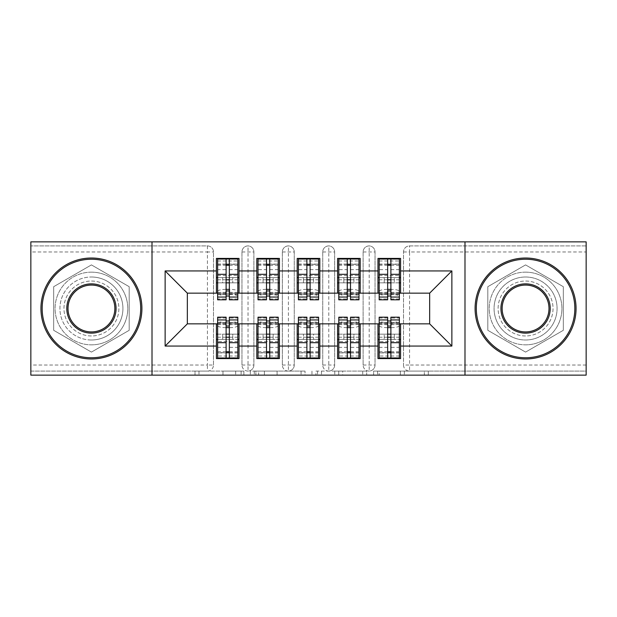<?xml version="1.0" encoding="UTF-8"?>
<svg xmlns="http://www.w3.org/2000/svg" width="617" height="617" viewBox="0 0 617 617"><rect width="100%" height="100%" fill="white"/><g stroke="black" fill="none" stroke-linecap="round" stroke-linejoin="round"><path stroke-width="0.46" stroke-dasharray="3.08 2.31" d="M243.885 375.136L198.99 375.136L243.885 375.136L243.885 371.095L222.976 371.095L222.976 375.136L222.976 371.095L243.885 371.095L243.885 375.136L243.885 371.095L222.976 371.095L222.976 375.136L222.976 371.095L243.885 371.095L198.99 371.095L243.885 371.095M525.568 277.002A31.498 31.498 0 0 0 494.07 308.5A31.498 31.498 0 0 0 525.568 339.998A31.498 31.498 0 0 0 557.074 308.5A31.498 31.498 0 0 0 525.568 277.002A31.498 31.498 0 0 0 494.07 308.5A31.498 31.498 0 0 0 525.568 339.998A31.498 31.498 0 0 0 557.074 308.5A31.498 31.498 0 0 0 525.568 277.002M91.432 339.998A31.498 31.498 0 0 1 59.926 308.5A31.498 31.498 0 0 1 91.432 277.002A31.498 31.498 0 0 0 59.926 308.5A31.498 31.498 0 0 0 91.432 339.998A31.498 31.498 0 0 0 122.93 308.5A31.498 31.498 0 0 0 91.432 277.002A31.498 31.498 0 0 1 122.93 308.5A31.498 31.498 0 0 1 91.432 339.998M424.349 375.136L377.573 375.136L424.349 375.136L424.349 371.095L404.336 371.095L428.314 371.095L428.314 375.136L428.314 371.095L377.573 371.095L428.314 371.095L428.314 375.136L428.314 371.095L424.349 371.095L424.349 375.136M400.371 375.136L379.162 375.136L400.371 375.136L400.371 371.095L404.336 371.095L400.371 371.095L400.371 375.136L400.371 371.095L379.162 371.095L379.162 375.136L379.162 371.095L400.371 371.095L400.371 375.136M373.609 375.136L377.573 375.136L373.609 375.136L373.609 371.095L377.573 371.095L373.609 371.095L373.609 375.136M195.026 375.136L198.99 375.136L195.026 375.136L195.026 371.095L198.99 371.095L195.026 371.095L195.026 375.136M586.15 365.04L409.565 365.04L409.565 251.96L586.15 251.96L586.15 371.095L409.565 371.095L586.15 371.095L586.15 375.136L30.85 375.136L30.85 371.095L207.435 371.095L30.85 371.095L30.85 251.96L207.435 251.96L207.435 365.04L30.85 365.04M305.029 375.136L301.065 375.136L305.029 375.136L305.029 371.095L305.029 375.136M254.289 375.136L301.065 375.136L250.325 375.136L254.289 375.136L254.289 371.095L305.029 371.095L250.325 371.095L250.325 375.136L250.325 371.095L254.289 371.095L254.289 375.136M315.935 375.136L366.675 375.136L311.971 375.136L315.935 375.136L315.935 371.095L366.675 371.095L366.675 375.136L366.675 371.095L342.69 371.095L342.69 375.136M216.42 293.152L239.034 293.152L239.034 282.856L237.823 282.856L237.823 277.604L232.779 277.604L232.779 282.856L232.779 277.604L222.683 277.604L222.683 282.856L239.034 282.856L216.42 282.856L216.42 293.152L187.344 293.152L187.344 323.848L216.42 323.848L216.42 339.396L239.034 339.396L239.034 358.577L216.42 358.577L216.42 334.144L217.631 334.144L217.631 339.396L222.683 339.396L222.683 334.144L222.683 339.396L232.779 339.396L232.779 334.144L216.42 334.144L239.034 334.144L239.034 323.848L256.803 323.848L256.803 339.396L279.424 339.396L279.424 358.577L256.803 358.577L256.803 334.144L258.022 334.144L258.022 339.396L263.066 339.396L263.066 334.144L263.066 339.396L273.161 339.396L273.161 334.144L256.803 334.144L279.424 334.144L279.424 323.848L297.193 323.848L297.193 339.396L319.807 339.396L319.807 358.577L297.193 358.577L297.193 334.144L298.404 334.144L298.404 339.396L303.448 339.396L303.448 334.144L303.448 339.396L313.552 339.396L313.552 334.144L297.193 334.144L319.807 334.144L319.807 323.848L337.576 323.848L337.576 339.396L360.197 339.396L360.197 358.577L337.576 358.577L337.576 334.144L338.787 334.144L338.787 339.396L343.839 339.396L343.839 334.144L343.839 339.396L353.934 339.396L353.934 334.144L337.576 334.144L360.197 334.144L360.197 323.848L377.966 323.848L377.966 339.396L400.58 339.396L400.58 358.577L377.966 358.577L377.966 334.144L379.177 334.144L379.177 339.396L384.221 339.396L384.221 334.144L384.221 339.396L394.317 339.396L394.317 334.144L377.966 334.144L400.58 334.144L400.58 323.848L429.656 323.848L429.656 293.152L377.966 293.152L377.966 282.856L387.653 282.856L377.966 282.856L377.966 258.423L400.58 258.423L400.58 277.604L377.966 277.604L400.58 277.604L399.369 277.604L399.369 282.856L399.369 258.824M377.966 277.604L379.177 277.604L379.177 282.856L379.177 277.604L399.369 277.604L394.317 277.604L394.317 282.856L394.317 277.604L384.221 277.604L384.221 282.856L400.58 282.856L377.966 282.856L377.966 277.604L377.966 282.856M400.58 293.152L400.58 277.604M399.369 358.176L399.369 334.144L394.317 334.144L394.317 339.396L399.369 339.396L399.369 334.144L399.369 339.396L400.58 339.396L400.58 334.144L390.885 334.144L400.58 334.144L400.58 339.396L377.966 339.396L379.177 339.396L379.177 334.144L379.177 352.924L379.177 325.545A8.075 2.09 180 0 0 387.252 327.635L387.252 322.56A8.075 2.09 0 0 1 379.177 320.47L379.177 325.545M377.966 323.848L400.58 323.848M377.966 293.152L337.576 293.152L337.576 282.856L347.271 282.856L337.576 282.856L337.576 258.423L360.197 258.423L360.197 277.604L337.576 277.604L360.197 277.604L358.978 277.604L358.978 282.856L358.978 258.824M337.576 277.604L338.787 277.604L338.787 282.856L338.787 277.604L358.978 277.604L353.934 277.604L353.934 282.856L353.934 277.604L343.839 277.604L343.839 282.856L360.197 282.856L337.576 282.856L337.576 277.604L337.576 282.856M360.197 293.152L360.197 277.604M358.978 358.176L358.978 334.144L353.934 334.144L353.934 339.396L358.978 339.396L358.978 334.144L358.978 339.396L360.197 339.396L360.197 334.144L350.502 334.144L360.197 334.144L360.197 339.396L337.576 339.396L338.787 339.396L338.787 334.144L338.787 352.924L338.787 325.545A8.075 2.09 180 0 0 346.87 327.635L346.87 322.56A8.075 2.09 0 0 1 338.787 320.47L338.787 325.545M337.576 323.848L360.197 323.848M337.576 293.152L297.193 293.152L297.193 282.856L306.888 282.856L297.193 282.856L297.193 258.423L319.807 258.423L319.807 277.604L297.193 277.604L319.807 277.604L318.596 277.604L318.596 282.856L318.596 258.824M297.193 277.604L298.404 277.604L298.404 282.856L298.404 277.604L318.596 277.604L313.552 277.604L313.552 282.856L313.552 277.604L303.448 277.604L303.448 282.856L319.807 282.856L297.193 282.856L297.193 277.604L297.193 282.856M319.807 293.152L319.807 277.604M318.596 358.176L318.596 334.144L313.552 334.144L313.552 339.396L318.596 339.396L318.596 334.144L318.596 339.396L319.807 339.396L319.807 334.144L310.112 334.144L319.807 334.144L319.807 339.396L297.193 339.396L298.404 339.396L298.404 334.144L298.404 352.924L298.404 325.545A8.075 2.09 180 0 0 306.479 327.635L306.479 322.56A8.075 2.09 0 0 1 298.404 320.47L298.404 325.545M297.193 323.848L319.807 323.848M297.193 293.152L256.803 293.152L256.803 282.856L266.498 282.856L256.803 282.856L256.803 258.423L279.424 258.423L279.424 277.604L256.803 277.604L279.424 277.604L278.213 277.604L278.213 282.856L278.213 258.824M256.803 277.604L258.022 277.604L258.022 282.856L258.022 277.604L278.213 277.604L273.161 277.604L273.161 282.856L273.161 277.604L263.066 277.604L263.066 282.856L279.424 282.856L256.803 282.856L256.803 277.604L256.803 282.856M279.424 293.152L279.424 277.604M278.213 358.176L278.213 334.144L273.161 334.144L273.161 339.396L278.213 339.396L278.213 334.144L278.213 339.396L279.424 339.396L279.424 334.144L269.729 334.144L279.424 334.144L279.424 339.396L256.803 339.396L258.022 339.396L258.022 334.144L258.022 352.924L258.022 325.545A8.075 2.09 180 0 0 266.097 327.635L266.097 322.56A8.075 2.09 0 0 1 258.022 320.47L258.022 325.545M256.803 323.848L279.424 323.848M207.435 371.095A6.054 6.054 0 0 0 213.49 365.04L207.435 365.04L207.435 371.095A6.054 6.054 0 0 0 213.49 365.04L213.49 251.96A6.054 6.054 0 0 0 207.435 245.905L30.85 245.905L30.85 251.96M213.49 365.04L213.49 251.96A6.054 6.054 0 0 0 207.435 245.905L30.85 245.905L30.85 241.864L586.15 241.864L586.15 245.905L409.565 245.905A6.054 6.054 0 0 0 403.51 251.96L403.51 365.04L403.51 251.96A6.054 6.054 0 0 1 409.565 245.905L586.15 245.905L586.15 251.96M217.631 258.824L217.631 282.856L222.683 282.856L222.683 277.604L217.631 277.604L217.631 282.856L217.631 277.604L216.42 277.604L216.42 282.856L226.115 282.856L216.42 282.856L216.42 258.423L239.034 258.423L239.034 277.604L216.42 277.604L239.034 277.604L237.823 277.604L237.823 282.856L237.823 264.076L237.823 291.455A8.075 2.09 0 0 0 229.748 289.365L229.748 294.44A8.075 2.09 180 0 1 237.823 296.53L237.823 291.455M237.823 358.176L237.823 334.144L232.779 334.144L232.779 339.396L237.823 339.396L237.823 334.144L237.823 339.396L239.034 339.396L239.034 334.144L229.347 334.144L239.034 334.144L239.034 339.396L216.42 339.396L217.631 339.396L217.631 334.144L217.631 352.924L217.631 325.545A8.075 2.09 180 0 0 225.706 327.635L225.706 322.56A8.075 2.09 0 0 1 217.631 320.47L217.631 325.545M216.42 323.848L239.034 323.848M256.803 293.152L239.034 293.152M152.006 375.136L152.006 241.864M129.192 286.697L91.432 264.901L53.671 286.697L53.671 330.303L91.432 352.099L129.192 330.303L129.192 286.697L91.432 264.901L53.671 286.697L53.671 330.303L91.432 352.099L129.192 330.303L129.192 286.697M464.994 241.864L464.994 375.136M487.808 286.697L487.808 330.303L525.568 352.099L563.329 330.303L563.329 286.697L525.568 264.901L487.808 286.697L487.808 330.303L525.568 352.099L563.329 330.303L563.329 286.697L525.568 264.901L487.808 286.697M399.369 293.152L379.177 293.152M358.978 293.152L338.787 293.152M318.596 293.152L298.404 293.152M278.213 293.152L258.022 293.152M237.823 293.152L217.631 293.152M217.631 323.848L237.823 323.848M258.022 323.848L278.213 323.848M298.404 323.848L318.596 323.848M338.787 323.848L358.978 323.848M379.177 323.848L399.369 323.848M239.034 282.856L239.034 277.604M403.51 365.04A6.054 6.054 0 0 0 409.565 371.095L409.565 365.04L403.51 365.04A6.054 6.054 0 0 0 409.565 371.095M369.182 371.095A6.054 6.054 0 0 1 363.12 365.04A6.054 6.054 0 0 0 369.182 371.095A6.054 6.054 0 0 0 375.036 365.04L375.036 251.96A6.054 6.054 0 0 0 369.182 245.905A6.054 6.054 0 0 0 363.12 251.96L363.12 365.04L363.12 251.96A6.054 6.054 0 0 1 369.182 245.905A6.054 6.054 0 0 1 375.036 251.96L375.036 365.04A6.054 6.054 0 0 1 369.182 371.095L369.182 245.905M328.792 371.095A6.054 6.054 0 0 1 322.737 365.04A6.054 6.054 0 0 0 328.792 371.095A6.054 6.054 0 0 0 334.653 365.04L334.653 251.96A6.054 6.054 0 0 0 328.792 245.905A6.054 6.054 0 0 0 322.737 251.96L322.737 365.04L322.737 251.96A6.054 6.054 0 0 1 328.792 245.905A6.054 6.054 0 0 1 334.653 251.96L334.653 365.04A6.054 6.054 0 0 1 328.792 371.095L328.792 245.905M288.409 371.095A6.054 6.054 0 0 1 282.347 365.04A6.054 6.054 0 0 0 288.409 371.095A6.054 6.054 0 0 0 294.263 365.04L294.263 251.96A6.054 6.054 0 0 0 288.409 245.905A6.054 6.054 0 0 0 282.347 251.96L282.347 365.04L282.347 251.96A6.054 6.054 0 0 1 288.409 245.905A6.054 6.054 0 0 1 294.263 251.96L294.263 365.04A6.054 6.054 0 0 1 288.409 371.095L288.409 245.905M248.026 371.095A6.054 6.054 0 0 1 241.964 365.04A6.054 6.054 0 0 0 248.026 371.095A6.054 6.054 0 0 0 253.88 365.04L253.88 251.96A6.054 6.054 0 0 0 248.026 245.905A6.054 6.054 0 0 0 241.964 251.96L241.964 365.04L241.964 251.96A6.054 6.054 0 0 1 248.026 245.905A6.054 6.054 0 0 1 253.88 251.96L253.88 365.04A6.054 6.054 0 0 1 248.026 371.095L248.026 245.905M258.654 375.136L264.4 375.136L258.654 375.136L258.654 371.095L255.878 371.095L255.878 375.136L255.878 371.095L264.4 371.095L258.654 371.095L258.654 375.136M264.4 375.136L277.087 375.136L264.4 375.136L264.4 371.095L277.087 371.095L277.087 375.136L277.087 371.095L264.4 371.095L264.4 375.136M315.935 371.095L338.725 371.095L338.725 375.136L338.725 371.095L334.761 371.095L338.725 371.095L338.725 375.136L338.725 371.095L342.69 371.095M317.516 371.095L317.516 375.136L317.516 371.095M311.971 371.095L311.971 375.136L311.971 371.095M226.115 282.856L217.631 282.856L217.631 264.076L217.631 269.629L226.115 269.629L226.115 258.978M229.347 299.816L229.347 264.284L237.823 264.284M229.347 258.978L229.347 264.284M217.631 299.816L217.631 298.952L226.115 298.952L226.115 269.629M217.631 298.952L217.631 296.53A8.075 2.09 180 0 1 225.706 294.44L225.706 289.365L226.115 289.365M229.347 289.365L229.748 289.365M225.706 289.365A8.075 2.09 0 0 0 217.631 291.455L217.631 296.53M217.631 269.629L217.631 291.455M225.706 294.44L229.748 294.44M237.823 299.816L237.823 296.53M216.42 282.856L216.42 277.604M226.115 298.952L226.115 299.816M229.347 282.856L237.823 282.856L237.823 277.604L217.631 277.604L237.823 277.604L237.823 258.824M217.631 264.076L237.823 264.076L217.631 264.076M229.347 334.144L237.823 334.144L237.823 352.924L237.823 347.371L229.347 347.371L229.347 358.022M226.115 317.184L226.115 352.716L217.631 352.716M226.115 358.022L226.115 352.716M237.823 317.184L237.823 318.048L229.347 318.048L229.347 347.371M237.823 318.048L237.823 320.47A8.075 2.09 0 0 1 229.748 322.56L229.748 327.635L229.347 327.635M226.115 327.635L225.706 327.635M229.748 327.635A8.075 2.09 180 0 0 237.823 325.545L237.823 320.47M237.823 347.371L237.823 325.545M229.748 322.56L225.706 322.56M217.631 317.184L217.631 320.47M216.42 334.144L216.42 339.396M239.034 334.144L239.034 339.396M229.347 318.048L229.347 317.184M226.115 334.144L217.631 334.144L217.631 339.396L237.823 339.396L217.631 339.396L217.631 358.176M237.823 352.924L217.631 352.924L237.823 352.924M266.498 282.856L258.022 282.856L263.066 282.856L263.066 277.604L258.022 277.604L258.022 282.856L258.022 264.076L258.022 269.629L266.498 269.629L266.498 258.978M279.424 282.856L278.213 282.856L278.213 264.076L278.213 291.455A8.075 2.09 0 0 0 270.13 289.365L270.13 294.44A8.075 2.09 180 0 1 278.213 296.53L278.213 291.455M269.729 299.816L269.729 264.284L278.213 264.284M269.729 258.978L269.729 264.284M258.022 299.816L258.022 298.952L266.498 298.952L266.498 269.629M258.022 298.952L258.022 296.53A8.075 2.09 180 0 1 266.097 294.44L266.097 289.365L266.498 289.365M269.729 289.365L270.13 289.365M266.097 289.365A8.075 2.09 0 0 0 258.022 291.455L258.022 296.53M258.022 269.629L258.022 291.455M266.097 294.44L270.13 294.44M278.213 299.816L278.213 296.53M266.498 298.952L266.498 299.816M269.729 282.856L278.213 282.856L278.213 277.604L258.022 277.604L258.022 258.824M258.022 264.076L278.213 264.076L258.022 264.076M306.888 282.856L298.404 282.856L303.448 282.856L303.448 277.604L298.404 277.604L298.404 282.856L298.404 264.076L298.404 269.629L306.888 269.629L306.888 258.978M319.807 282.856L318.596 282.856L318.596 264.076L318.596 291.455A8.075 2.09 0 0 0 310.521 289.365L310.521 294.44A8.075 2.09 180 0 1 318.596 296.53L318.596 291.455M310.112 299.816L310.112 264.284L318.596 264.284M310.112 258.978L310.112 264.284M298.404 299.816L298.404 298.952L306.888 298.952L306.888 269.629M298.404 298.952L298.404 296.53A8.075 2.09 180 0 1 306.479 294.44L306.479 289.365L306.888 289.365M310.112 289.365L310.521 289.365M306.479 289.365A8.075 2.09 0 0 0 298.404 291.455L298.404 296.53M298.404 269.629L298.404 291.455M306.479 294.44L310.521 294.44M318.596 299.816L318.596 296.53M306.888 298.952L306.888 299.816M310.112 282.856L318.596 282.856L318.596 277.604L298.404 277.604L298.404 258.824M298.404 264.076L318.596 264.076L298.404 264.076M347.271 282.856L338.787 282.856L343.839 282.856L343.839 277.604L338.787 277.604L338.787 282.856L338.787 264.076L338.787 269.629L347.271 269.629L347.271 258.978M360.197 282.856L358.978 282.856L358.978 264.076L358.978 291.455A8.075 2.09 0 0 0 350.903 289.365L350.903 294.44A8.075 2.09 180 0 1 358.978 296.53L358.978 291.455M350.502 299.816L350.502 264.284L358.978 264.284M350.502 258.978L350.502 264.284M338.787 299.816L338.787 298.952L347.271 298.952L347.271 269.629M338.787 298.952L338.787 296.53A8.075 2.09 180 0 1 346.87 294.44L346.87 289.365L347.271 289.365M350.502 289.365L350.903 289.365M346.87 289.365A8.075 2.09 0 0 0 338.787 291.455L338.787 296.53M338.787 269.629L338.787 291.455M346.87 294.44L350.903 294.44M358.978 299.816L358.978 296.53M347.271 298.952L347.271 299.816M350.502 282.856L358.978 282.856L358.978 277.604L338.787 277.604L338.787 258.824M338.787 264.076L358.978 264.076L338.787 264.076M387.653 282.856L379.177 282.856L384.221 282.856L384.221 277.604L379.177 277.604L379.177 282.856L379.177 264.076L379.177 269.629L387.653 269.629L387.653 258.978M400.58 282.856L399.369 282.856L399.369 264.076L399.369 291.455A8.075 2.09 0 0 0 391.294 289.365L391.294 294.44A8.075 2.09 180 0 1 399.369 296.53L399.369 291.455M390.885 299.816L390.885 264.284L399.369 264.284M390.885 258.978L390.885 264.284M379.177 299.816L379.177 298.952L387.653 298.952L387.653 269.629M379.177 298.952L379.177 296.53A8.075 2.09 180 0 1 387.252 294.44L387.252 289.365L387.653 289.365M390.885 289.365L391.294 289.365M387.252 289.365A8.075 2.09 0 0 0 379.177 291.455L379.177 296.53M379.177 269.629L379.177 291.455M387.252 294.44L391.294 294.44M399.369 299.816L399.369 296.53M387.653 298.952L387.653 299.816M390.885 282.856L399.369 282.856L399.369 277.604L379.177 277.604L379.177 258.824M379.177 264.076L399.369 264.076L379.177 264.076M269.729 334.144L278.213 334.144L278.213 352.924L278.213 347.371L269.729 347.371L269.729 358.022M266.498 317.184L266.498 352.716L258.022 352.716M266.498 358.022L266.498 352.716M278.213 317.184L278.213 318.048L269.729 318.048L269.729 347.371M278.213 318.048L278.213 320.47A8.075 2.09 0 0 1 270.13 322.56L270.13 327.635L269.729 327.635M266.498 327.635L266.097 327.635M270.13 327.635A8.075 2.09 180 0 0 278.213 325.545L278.213 320.47M278.213 347.371L278.213 325.545M270.13 322.56L266.097 322.56M258.022 317.184L258.022 320.47M256.803 334.144L256.803 339.396M279.424 334.144L279.424 339.396M269.729 318.048L269.729 317.184M266.498 334.144L258.022 334.144L258.022 339.396L278.213 339.396L258.022 339.396L258.022 358.176M278.213 352.924L258.022 352.924L278.213 352.924M310.112 334.144L318.596 334.144L318.596 352.924L318.596 347.371L310.112 347.371L310.112 358.022M306.888 317.184L306.888 352.716L298.404 352.716M306.888 358.022L306.888 352.716M318.596 317.184L318.596 318.048L310.112 318.048L310.112 347.371M318.596 318.048L318.596 320.47A8.075 2.09 0 0 1 310.521 322.56L310.521 327.635L310.112 327.635M306.888 327.635L306.479 327.635M310.521 327.635A8.075 2.09 180 0 0 318.596 325.545L318.596 320.47M318.596 347.371L318.596 325.545M310.521 322.56L306.479 322.56M298.404 317.184L298.404 320.47M297.193 334.144L297.193 339.396M319.807 334.144L319.807 339.396M310.112 318.048L310.112 317.184M306.888 334.144L298.404 334.144L298.404 339.396L318.596 339.396L298.404 339.396L298.404 358.176M318.596 352.924L298.404 352.924L318.596 352.924M350.502 334.144L358.978 334.144L358.978 352.924L358.978 347.371L350.502 347.371L350.502 358.022M347.271 317.184L347.271 352.716L338.787 352.716M347.271 358.022L347.271 352.716M358.978 317.184L358.978 318.048L350.502 318.048L350.502 347.371M358.978 318.048L358.978 320.47A8.075 2.09 0 0 1 350.903 322.56L350.903 327.635L350.502 327.635M347.271 327.635L346.87 327.635M350.903 327.635A8.075 2.09 180 0 0 358.978 325.545L358.978 320.47M358.978 347.371L358.978 325.545M350.903 322.56L346.87 322.56M338.787 317.184L338.787 320.47M337.576 334.144L337.576 339.396M360.197 334.144L360.197 339.396M350.502 318.048L350.502 317.184M347.271 334.144L338.787 334.144L338.787 339.396L358.978 339.396L338.787 339.396L338.787 358.176M358.978 352.924L338.787 352.924L358.978 352.924M390.885 334.144L399.369 334.144L399.369 352.924L399.369 347.371L390.885 347.371L390.885 358.022M387.653 317.184L387.653 352.716L379.177 352.716M387.653 358.022L387.653 352.716M399.369 317.184L399.369 318.048L390.885 318.048L390.885 347.371M399.369 318.048L399.369 320.47A8.075 2.09 0 0 1 391.294 322.56L391.294 327.635L390.885 327.635M387.653 327.635L387.252 327.635M391.294 327.635A8.075 2.09 180 0 0 399.369 325.545L399.369 320.47M399.369 347.371L399.369 325.545M391.294 322.56L387.252 322.56M379.177 317.184L379.177 320.47M377.966 334.144L377.966 339.396M400.58 334.144L400.58 339.396M390.885 318.048L390.885 317.184M387.653 334.144L379.177 334.144L379.177 339.396L399.369 339.396L379.177 339.396L379.177 358.176M399.369 352.924L379.177 352.924L399.369 352.924M91.432 358.978A50.478 50.478 0 0 1 40.946 308.5A50.478 50.478 0 0 1 91.432 258.022A50.478 50.478 0 0 1 141.91 308.5A50.478 50.478 0 0 1 91.432 358.978A50.478 50.478 0 0 1 40.946 308.5A50.478 50.478 0 0 1 91.432 258.022A50.478 50.478 0 0 1 141.91 308.5A50.478 50.478 0 0 1 91.432 358.978A50.478 50.478 0 0 1 40.946 308.5A50.478 50.478 0 0 1 91.432 258.022A50.478 50.478 0 0 1 141.91 308.5A50.478 50.478 0 0 1 91.432 358.978M91.432 272.151A36.349 36.349 0 0 0 55.083 308.5A36.349 36.349 0 0 0 91.432 344.849A36.349 36.349 0 0 1 55.083 308.5A36.349 36.349 0 0 1 91.432 272.151A36.349 36.349 0 0 1 127.773 308.5A36.349 36.349 0 0 1 91.432 344.849A36.349 36.349 0 0 0 127.773 308.5A36.349 36.349 0 0 0 91.432 272.151M91.432 285.077A23.423 23.423 0 0 1 114.855 308.5A23.423 23.423 0 0 1 91.432 331.923A23.423 23.423 0 0 1 68.001 308.5A23.423 23.423 0 0 1 91.432 285.077M91.432 335.964A27.464 27.464 0 0 1 63.967 308.5A27.464 27.464 0 0 1 91.432 281.036A27.464 27.464 0 0 1 118.888 308.5A27.464 27.464 0 0 1 91.432 335.964A27.464 27.464 0 0 1 63.967 308.5A27.464 27.464 0 0 1 91.432 281.036A27.464 27.464 0 0 1 118.888 308.5A27.464 27.464 0 0 1 91.432 335.964M525.568 358.978A50.478 50.478 0 0 1 475.09 308.5A50.478 50.478 0 0 1 525.568 258.022A50.478 50.478 0 0 1 576.054 308.5A50.478 50.478 0 0 1 525.568 358.978A50.478 50.478 0 0 1 475.09 308.5A50.478 50.478 0 0 1 525.568 258.022A50.478 50.478 0 0 1 576.054 308.5A50.478 50.478 0 0 1 525.568 358.978A50.478 50.478 0 0 1 475.09 308.5A50.478 50.478 0 0 1 525.568 258.022A50.478 50.478 0 0 1 576.054 308.5A50.478 50.478 0 0 1 525.568 358.978M525.568 272.151A36.349 36.349 0 0 0 489.227 308.5A36.349 36.349 0 0 0 525.568 344.849A36.349 36.349 0 0 1 489.227 308.5A36.349 36.349 0 0 1 525.568 272.151A36.349 36.349 0 0 1 561.917 308.5A36.349 36.349 0 0 1 525.568 344.849A36.349 36.349 0 0 0 561.917 308.5A36.349 36.349 0 0 0 525.568 272.151M525.568 285.077A23.423 23.423 0 0 1 548.999 308.5A23.423 23.423 0 0 1 525.568 331.923A23.423 23.423 0 0 1 502.145 308.5A23.423 23.423 0 0 1 525.568 285.077M525.568 335.964A27.464 27.464 0 0 1 498.112 308.5A27.464 27.464 0 0 1 525.568 281.036A27.464 27.464 0 0 1 553.033 308.5A27.464 27.464 0 0 1 525.568 335.964A27.464 27.464 0 0 1 498.112 308.5A27.464 27.464 0 0 1 525.568 281.036A27.464 27.464 0 0 1 553.033 308.5A27.464 27.464 0 0 1 525.568 335.964M241.108 371.095L241.108 375.136L241.108 371.095M207.435 245.905L207.435 251.96L213.49 251.96M403.51 251.96L409.565 251.96L409.565 245.905M241.964 251.96L253.88 251.96M241.964 365.04L253.88 365.04M282.347 251.96L294.263 251.96M282.347 365.04L294.263 365.04M322.737 251.96L334.653 251.96M322.737 365.04L334.653 365.04M363.12 251.96L375.036 251.96M363.12 365.04L375.036 365.04M235.663 371.095L235.663 375.136L235.663 371.095M198.99 371.095L198.99 375.136L198.99 371.095M301.065 371.095L301.065 375.136L301.065 371.095M362.711 371.095L362.711 375.136L362.711 371.095M334.761 371.095L334.761 375.136L334.761 371.095M321.48 371.095L321.48 375.136L321.48 371.095M404.336 371.095L404.336 375.136L404.336 371.095M377.573 371.095L377.573 375.136L377.573 371.095M229.347 269.629L237.823 269.629M229.347 292.365L237.823 292.365M229.347 293.877L237.823 293.877M217.631 293.877L226.115 293.877M229.347 298.952L237.823 298.952M217.631 264.284L226.115 264.284M217.631 292.365L226.115 292.365M217.631 260.976L237.823 260.976M217.631 275.46L237.823 275.46M217.631 279.779L226.115 279.779M229.347 279.779L237.823 279.779M217.631 265.295L226.115 265.295M229.347 265.295L237.823 265.295M226.115 347.371L217.631 347.371M226.115 324.635L217.631 324.635M226.115 323.123L217.631 323.123M237.823 323.123L229.347 323.123M226.115 318.048L217.631 318.048M237.823 352.716L229.347 352.716M237.823 324.635L229.347 324.635M237.823 356.024L217.631 356.024M237.823 341.54L217.631 341.54M237.823 337.221L229.347 337.221M226.115 337.221L217.631 337.221M237.823 351.705L229.347 351.705M226.115 351.705L217.631 351.705M269.729 269.629L278.213 269.629M269.729 292.365L278.213 292.365M269.729 293.877L278.213 293.877M258.022 293.877L266.498 293.877M269.729 298.952L278.213 298.952M258.022 264.284L266.498 264.284M258.022 292.365L266.498 292.365M258.022 260.976L278.213 260.976M258.022 275.46L278.213 275.46M258.022 279.779L266.498 279.779M269.729 279.779L278.213 279.779M258.022 265.295L266.498 265.295M269.729 265.295L278.213 265.295M310.112 269.629L318.596 269.629M310.112 292.365L318.596 292.365M310.112 293.877L318.596 293.877M298.404 293.877L306.888 293.877M310.112 298.952L318.596 298.952M298.404 264.284L306.888 264.284M298.404 292.365L306.888 292.365M298.404 260.976L318.596 260.976M298.404 275.46L318.596 275.46M298.404 279.779L306.888 279.779M310.112 279.779L318.596 279.779M298.404 265.295L306.888 265.295M310.112 265.295L318.596 265.295M350.502 269.629L358.978 269.629M350.502 292.365L358.978 292.365M350.502 293.877L358.978 293.877M338.787 293.877L347.271 293.877M350.502 298.952L358.978 298.952M338.787 264.284L347.271 264.284M338.787 292.365L347.271 292.365M338.787 260.976L358.978 260.976M338.787 275.46L358.978 275.46M338.787 279.779L347.271 279.779M350.502 279.779L358.978 279.779M338.787 265.295L347.271 265.295M350.502 265.295L358.978 265.295M390.885 269.629L399.369 269.629M390.885 292.365L399.369 292.365M390.885 293.877L399.369 293.877M379.177 293.877L387.653 293.877M390.885 298.952L399.369 298.952M379.177 264.284L387.653 264.284M379.177 292.365L387.653 292.365M379.177 260.976L399.369 260.976M379.177 275.46L399.369 275.46M379.177 279.779L387.653 279.779M390.885 279.779L399.369 279.779M379.177 265.295L387.653 265.295M390.885 265.295L399.369 265.295M266.498 347.371L258.022 347.371M266.498 324.635L258.022 324.635M266.498 323.123L258.022 323.123M278.213 323.123L269.729 323.123M266.498 318.048L258.022 318.048M278.213 352.716L269.729 352.716M278.213 324.635L269.729 324.635M278.213 356.024L258.022 356.024M278.213 341.54L258.022 341.54M278.213 337.221L269.729 337.221M266.498 337.221L258.022 337.221M278.213 351.705L269.729 351.705M266.498 351.705L258.022 351.705M306.888 347.371L298.404 347.371M306.888 324.635L298.404 324.635M306.888 323.123L298.404 323.123M318.596 323.123L310.112 323.123M306.888 318.048L298.404 318.048M318.596 352.716L310.112 352.716M318.596 324.635L310.112 324.635M318.596 356.024L298.404 356.024M318.596 341.54L298.404 341.54M318.596 337.221L310.112 337.221M306.888 337.221L298.404 337.221M318.596 351.705L310.112 351.705M306.888 351.705L298.404 351.705M347.271 347.371L338.787 347.371M347.271 324.635L338.787 324.635M347.271 323.123L338.787 323.123M358.978 323.123L350.502 323.123M347.271 318.048L338.787 318.048M358.978 352.716L350.502 352.716M358.978 324.635L350.502 324.635M358.978 356.024L338.787 356.024M358.978 341.54L338.787 341.54M358.978 337.221L350.502 337.221M347.271 337.221L338.787 337.221M358.978 351.705L350.502 351.705M347.271 351.705L338.787 351.705M387.653 347.371L379.177 347.371M387.653 324.635L379.177 324.635M387.653 323.123L379.177 323.123M399.369 323.123L390.885 323.123M387.653 318.048L379.177 318.048M399.369 352.716L390.885 352.716M399.369 324.635L390.885 324.635M399.369 356.024L379.177 356.024M399.369 341.54L379.177 341.54M399.369 337.221L390.885 337.221M387.653 337.221L379.177 337.221M399.369 351.705L390.885 351.705M387.653 351.705L379.177 351.705M229.347 294.564L237.823 294.564M217.631 294.564L226.115 294.564M226.115 322.436L217.631 322.436M237.823 322.436L229.347 322.436M269.729 294.564L278.213 294.564M258.022 294.564L266.498 294.564M310.112 294.564L318.596 294.564M298.404 294.564L306.888 294.564M350.502 294.564L358.978 294.564M338.787 294.564L347.271 294.564M390.885 294.564L399.369 294.564M379.177 294.564L387.653 294.564M266.498 322.436L258.022 322.436M278.213 322.436L269.729 322.436M306.888 322.436L298.404 322.436M318.596 322.436L310.112 322.436M347.271 322.436L338.787 322.436M358.978 322.436L350.502 322.436M387.653 322.436L379.177 322.436M399.369 322.436L390.885 322.436"/><path stroke-width="0.93" d="M464.994 375.136L586.15 375.136L586.15 241.864L464.994 241.864L464.994 375.136L152.006 375.136L152.006 241.864L30.85 241.864L30.85 375.136L152.006 375.136M387.653 282.856L390.885 282.856M390.885 334.144L387.653 334.144M347.271 282.856L350.502 282.856M350.502 334.144L347.271 334.144M306.888 282.856L310.112 282.856M310.112 334.144L306.888 334.144M266.498 282.856L269.729 282.856M269.729 334.144L266.498 334.144M464.994 241.864L152.006 241.864M217.631 293.152L187.344 293.152L165.132 270.94L165.132 346.06L216.42 346.06L216.42 358.577L239.034 358.577L239.034 346.06L256.803 346.06L256.803 358.577L279.424 358.577L279.424 346.06L297.193 346.06L297.193 358.577L319.807 358.577L319.807 346.06L337.576 346.06L337.576 358.577L360.197 358.577L360.197 346.06L377.966 346.06L377.966 358.577L400.58 358.577L400.58 323.848L429.656 323.848L429.656 293.152L399.369 293.152M165.132 270.94L216.42 270.94L216.42 293.152M429.656 293.152L451.868 270.94L400.58 270.94L400.58 258.423L377.966 258.423L377.966 270.94L360.197 270.94L360.197 258.423L337.576 258.423L337.576 270.94L319.807 270.94L319.807 258.423L297.193 258.423L297.193 270.94L279.424 270.94L279.424 258.423L256.803 258.423L256.803 270.94L239.034 270.94L239.034 258.423L216.42 258.423L216.42 270.94M451.868 270.94L451.868 346.06L400.58 346.06M360.197 346.06L360.197 323.848L379.177 323.848M377.966 346.06L377.966 323.848M400.58 270.94L400.58 293.152M319.807 346.06L319.807 323.848L338.787 323.848M337.576 346.06L337.576 323.848M377.966 270.94L377.966 293.152L358.978 293.152M360.197 270.94L360.197 293.152M279.424 346.06L279.424 323.848L298.404 323.848M297.193 346.06L297.193 323.848M337.576 270.94L337.576 293.152L318.596 293.152M319.807 270.94L319.807 293.152M239.034 346.06L239.034 323.848L258.022 323.848M256.803 346.06L256.803 323.848M297.193 270.94L297.193 293.152L278.213 293.152M279.424 270.94L279.424 293.152M226.115 282.856L229.347 282.856M229.347 334.144L226.115 334.144M165.132 346.06L187.344 323.848L217.631 323.848M216.42 346.06L216.42 323.848M256.803 270.94L256.803 293.152L237.823 293.152M239.034 270.94L239.034 293.152M187.344 293.152L187.344 323.848M379.177 293.152L377.966 293.152M338.787 293.152L337.576 293.152M298.404 293.152L297.193 293.152M258.022 293.152L256.803 293.152M237.823 323.848L239.034 323.848M278.213 323.848L279.424 323.848M318.596 323.848L319.807 323.848M358.978 323.848L360.197 323.848M399.369 323.848L400.58 323.848M451.868 346.06L429.656 323.848M217.631 258.824L237.823 258.824L217.631 258.824L217.631 299.816L226.115 299.816L226.115 258.978L237.823 259.04L237.823 299.816L229.347 299.816L229.347 259.04M226.115 264.23L229.347 264.23M226.115 296.422A1.612 0.416 180 0 1 227.727 296.006A1.612 0.416 180 0 1 229.347 296.422M229.347 291.355A1.612 0.416 0 0 0 227.727 290.939A1.612 0.416 0 0 0 226.115 291.355M226.115 289.365L229.347 289.365M239.034 277.604L237.823 277.604M239.034 282.856L237.823 282.856M217.631 277.604L216.42 277.604M217.631 282.856L216.42 282.856M237.823 358.176L217.631 358.176L237.823 358.176L237.823 317.184L229.347 317.184L229.347 358.022L217.631 357.96L217.631 317.184L226.115 317.184L226.115 357.96M229.347 352.77L226.115 352.77M229.347 320.578A1.612 0.416 0 0 1 227.727 320.994A1.612 0.416 0 0 1 226.115 320.578M226.115 325.645A1.612 0.416 180 0 0 227.727 326.061A1.612 0.416 180 0 0 229.347 325.645M229.347 327.635L226.115 327.635M216.42 339.396L217.631 339.396M216.42 334.144L217.631 334.144M237.823 339.396L239.034 339.396M237.823 334.144L239.034 334.144M258.022 258.824L278.213 258.824L258.022 258.824L258.022 299.816L266.498 299.816L266.498 258.978L278.213 259.04L278.213 299.816L269.729 299.816L269.729 259.04M266.498 264.23L269.729 264.23M266.498 296.422A1.612 0.416 180 0 1 268.117 296.006A1.612 0.416 180 0 1 269.729 296.422M269.729 291.355A1.612 0.416 0 0 0 268.117 290.939A1.612 0.416 0 0 0 266.498 291.355M266.498 289.365L269.729 289.365M279.424 277.604L278.213 277.604M279.424 282.856L278.213 282.856M258.022 277.604L256.803 277.604M258.022 282.856L256.803 282.856M298.404 258.824L318.596 258.824L298.404 258.824L298.404 299.816L306.888 299.816L306.888 258.978L318.596 259.04L318.596 299.816L310.112 299.816L310.112 259.04M306.888 264.23L310.112 264.23M306.888 296.422A1.612 0.416 180 0 1 308.5 296.006A1.612 0.416 180 0 1 310.112 296.422M310.112 291.355A1.612 0.416 0 0 0 308.5 290.939A1.612 0.416 0 0 0 306.888 291.355M306.888 289.365L310.112 289.365M319.807 277.604L318.596 277.604M319.807 282.856L318.596 282.856M298.404 277.604L297.193 277.604M298.404 282.856L297.193 282.856M338.787 258.824L358.978 258.824L338.787 258.824L338.787 299.816L347.271 299.816L347.271 258.978L358.978 259.04L358.978 299.816L350.502 299.816L350.502 259.04M347.271 264.23L350.502 264.23M347.271 296.422A1.612 0.416 180 0 1 348.883 296.006A1.612 0.416 180 0 1 350.502 296.422M350.502 291.355A1.612 0.416 0 0 0 348.883 290.939A1.612 0.416 0 0 0 347.271 291.355M347.271 289.365L350.502 289.365M360.197 277.604L358.978 277.604M360.197 282.856L358.978 282.856M338.787 277.604L337.576 277.604M338.787 282.856L337.576 282.856M379.177 258.824L399.369 258.824L379.177 258.824L379.177 299.816L387.653 299.816L387.653 258.978L399.369 259.04L399.369 299.816L390.885 299.816L390.885 259.04M387.653 264.23L390.885 264.23M387.653 296.422A1.612 0.416 180 0 1 389.273 296.006A1.612 0.416 180 0 1 390.885 296.422M390.885 291.355A1.612 0.416 0 0 0 389.273 290.939A1.612 0.416 0 0 0 387.653 291.355M387.653 289.365L390.885 289.365M400.58 277.604L399.369 277.604M400.58 282.856L399.369 282.856M379.177 277.604L377.966 277.604M379.177 282.856L377.966 282.856M278.213 358.176L258.022 358.176L278.213 358.176L278.213 317.184L269.729 317.184L269.729 358.022L258.022 357.96L258.022 317.184L266.498 317.184L266.498 357.96M269.729 352.77L266.498 352.77M269.729 320.578A1.612 0.416 0 0 1 268.117 320.994A1.612 0.416 0 0 1 266.498 320.578M266.498 325.645A1.612 0.416 180 0 0 268.117 326.061A1.612 0.416 180 0 0 269.729 325.645M269.729 327.635L266.498 327.635M256.803 339.396L258.022 339.396M256.803 334.144L258.022 334.144M278.213 339.396L279.424 339.396M278.213 334.144L279.424 334.144M318.596 358.176L298.404 358.176L318.596 358.176L318.596 317.184L310.112 317.184L310.112 358.022L298.404 357.96L298.404 317.184L306.888 317.184L306.888 357.96M310.112 352.77L306.888 352.77M310.112 320.578A1.612 0.416 0 0 1 308.5 320.994A1.612 0.416 0 0 1 306.888 320.578M306.888 325.645A1.612 0.416 180 0 0 308.5 326.061A1.612 0.416 180 0 0 310.112 325.645M310.112 327.635L306.888 327.635M297.193 339.396L298.404 339.396M297.193 334.144L298.404 334.144M318.596 339.396L319.807 339.396M318.596 334.144L319.807 334.144M358.978 358.176L338.787 358.176L358.978 358.176L358.978 317.184L350.502 317.184L350.502 358.022L338.787 357.96L338.787 317.184L347.271 317.184L347.271 357.96M350.502 352.77L347.271 352.77M350.502 320.578A1.612 0.416 0 0 1 348.883 320.994A1.612 0.416 0 0 1 347.271 320.578M347.271 325.645A1.612 0.416 180 0 0 348.883 326.061A1.612 0.416 180 0 0 350.502 325.645M350.502 327.635L347.271 327.635M337.576 339.396L338.787 339.396M337.576 334.144L338.787 334.144M358.978 339.396L360.197 339.396M358.978 334.144L360.197 334.144M399.369 358.176L379.177 358.176L399.369 358.176L399.369 317.184L390.885 317.184L390.885 358.022L379.177 357.96L379.177 317.184L387.653 317.184L387.653 357.96M390.885 352.77L387.653 352.77M390.885 320.578A1.612 0.416 0 0 1 389.273 320.994A1.612 0.416 0 0 1 387.653 320.578M387.653 325.645A1.612 0.416 180 0 0 389.273 326.061A1.612 0.416 180 0 0 390.885 325.645M390.885 327.635L387.653 327.635M377.966 339.396L379.177 339.396M377.966 334.144L379.177 334.144M399.369 339.396L400.58 339.396M399.369 334.144L400.58 334.144M91.432 259.233A49.267 49.267 0 0 0 42.157 308.5A49.267 49.267 0 0 0 91.432 357.767A49.267 49.267 0 0 0 140.699 308.5A49.267 49.267 0 0 0 91.432 259.233M91.432 358.978A50.478 50.478 0 0 1 40.946 308.5A50.478 50.478 0 0 1 91.432 258.022A50.478 50.478 0 0 1 141.91 308.5A50.478 50.478 0 0 1 91.432 358.978M91.432 283.866A24.634 24.634 0 0 1 116.065 308.5A24.634 24.634 0 0 1 91.432 333.134A24.634 24.634 0 0 1 66.79 308.5A24.634 24.634 0 0 1 91.432 283.866M91.432 331.923A23.423 23.423 0 0 0 114.855 308.5A23.423 23.423 0 0 0 91.432 285.077A23.423 23.423 0 0 0 68.001 308.5A23.423 23.423 0 0 0 91.432 331.923M525.568 259.233A49.267 49.267 0 0 0 476.301 308.5A49.267 49.267 0 0 0 525.568 357.767A49.267 49.267 0 0 0 574.843 308.5A49.267 49.267 0 0 0 525.568 259.233M525.568 358.978A50.478 50.478 0 0 1 475.09 308.5A50.478 50.478 0 0 1 525.568 258.022A50.478 50.478 0 0 1 576.054 308.5A50.478 50.478 0 0 1 525.568 358.978M525.568 283.866A24.634 24.634 0 0 1 550.21 308.5A24.634 24.634 0 0 1 525.568 333.134A24.634 24.634 0 0 1 500.935 308.5A24.634 24.634 0 0 1 525.568 283.866M525.568 331.923A23.423 23.423 0 0 0 548.999 308.5A23.423 23.423 0 0 0 525.568 285.077A23.423 23.423 0 0 0 502.145 308.5A23.423 23.423 0 0 0 525.568 331.923M217.631 259.04L226.115 259.04M229.347 297.047L237.823 297.047M229.347 274.31L237.823 274.31M217.631 297.047L226.115 297.047M217.631 274.31L226.115 274.31M226.115 279.779L229.347 279.779M226.115 265.295L229.347 265.295M237.823 357.96L229.347 357.96M226.115 319.953L217.631 319.953M226.115 342.69L217.631 342.69M237.823 319.953L229.347 319.953M237.823 342.69L229.347 342.69M229.347 337.221L226.115 337.221M229.347 351.705L226.115 351.705M258.022 259.04L266.498 259.04M269.729 297.047L278.213 297.047M269.729 274.31L278.213 274.31M258.022 297.047L266.498 297.047M258.022 274.31L266.498 274.31M266.498 279.779L269.729 279.779M266.498 265.295L269.729 265.295M298.404 259.04L306.888 259.04M310.112 297.047L318.596 297.047M310.112 274.31L318.596 274.31M298.404 297.047L306.888 297.047M298.404 274.31L306.888 274.31M306.888 279.779L310.112 279.779M306.888 265.295L310.112 265.295M338.787 259.04L347.271 259.04M350.502 297.047L358.978 297.047M350.502 274.31L358.978 274.31M338.787 297.047L347.271 297.047M338.787 274.31L347.271 274.31M347.271 279.779L350.502 279.779M347.271 265.295L350.502 265.295M379.177 259.04L387.653 259.04M390.885 297.047L399.369 297.047M390.885 274.31L399.369 274.31M379.177 297.047L387.653 297.047M379.177 274.31L387.653 274.31M387.653 279.779L390.885 279.779M387.653 265.295L390.885 265.295M278.213 357.96L269.729 357.96M266.498 319.953L258.022 319.953M266.498 342.69L258.022 342.69M278.213 319.953L269.729 319.953M278.213 342.69L269.729 342.69M269.729 337.221L266.498 337.221M269.729 351.705L266.498 351.705M318.596 357.96L310.112 357.96M306.888 319.953L298.404 319.953M306.888 342.69L298.404 342.69M318.596 319.953L310.112 319.953M318.596 342.69L310.112 342.69M310.112 337.221L306.888 337.221M310.112 351.705L306.888 351.705M358.978 357.96L350.502 357.96M347.271 319.953L338.787 319.953M347.271 342.69L338.787 342.69M358.978 319.953L350.502 319.953M358.978 342.69L350.502 342.69M350.502 337.221L347.271 337.221M350.502 351.705L347.271 351.705M399.369 357.96L390.885 357.96M387.653 319.953L379.177 319.953M387.653 342.69L379.177 342.69M399.369 319.953L390.885 319.953M399.369 342.69L390.885 342.69M390.885 337.221L387.653 337.221M390.885 351.705L387.653 351.705"/></g></svg>
